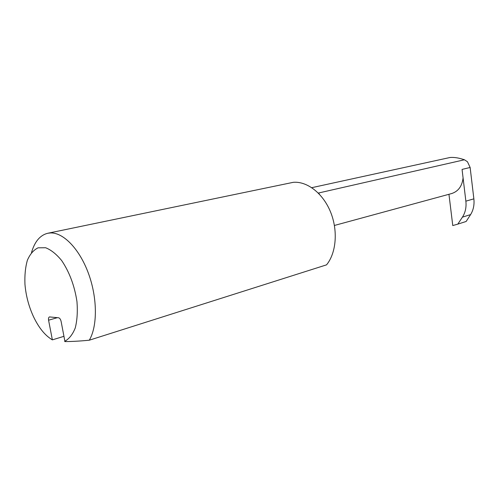 <?xml version="1.0" encoding="UTF-8"?>
<svg xmlns="http://www.w3.org/2000/svg" width="499" height="499" viewBox="0 0 499 499"><rect width="100%" height="100%" fill="white"/><g stroke="black" fill="none" stroke-linecap="round" stroke-linejoin="round"><path stroke-width="0.75" d="M334.417 225.461L451.62 193.562C458.3 191.391 462.124 186.171 463.078 177.906L462.062 169.417L470.133 167.471L467.469 161.763L464.432 159.774C459.024 157.921 454.24 157.16 450.079 157.484L311.781 187.674M464.432 159.774L318.518 193.007L319.479 194.286M31.499 252.569C34.699 241.516 40.17 235.073 47.923 233.233L293.325 182.316C307.203 181.137 322.978 193.319 330.55 211.981C338.16 230.619 336.301 252.924 326.546 264.85L89.29 340.206C80.252 341.085 72.143 341.547 64.957 341.59L61.134 321.543C60.641 319.366 59.793 318.119 58.595 317.782L49.476 316.921C48.621 317.295 48.322 318.387 48.578 320.202L52.364 339.869L50.861 338.927M47.923 233.233L50.511 232.946C63.429 232.422 79.584 249.095 88.504 273.552C97.461 297.972 97.586 326.215 89.29 340.206M63.747 336.382L52.364 339.869M64.627 341.36C69.118 338.964 72.673 334.473 75.28 327.874C77.183 320.239 77.738 311.482 76.965 301.602C74.576 285.871 69.492 272.204 61.708 260.609C56.431 254.159 51.073 249.874 45.615 247.741L38.086 247.816C33.589 250.011 30.015 254.159 27.376 260.253C25.387 267.246 24.582 275.236 24.95 284.243C25.886 295.377 28.668 306.043 33.296 316.241C38.579 327.487 44.823 335.291 52.033 339.644M463.078 177.906L465.866 201.159C466.515 207.235 465.367 212.562 462.43 217.14L457.795 224.132L452.768 225.56L448.95 194.292M470.133 167.471L473.863 198.845C474.487 204.852 473.395 210.104 470.588 214.601L466.141 221.475L457.795 224.132M57.404 317.663L48.578 320.202M473.863 198.845L465.866 201.159M470.588 214.601L462.43 217.14"/></g></svg>
